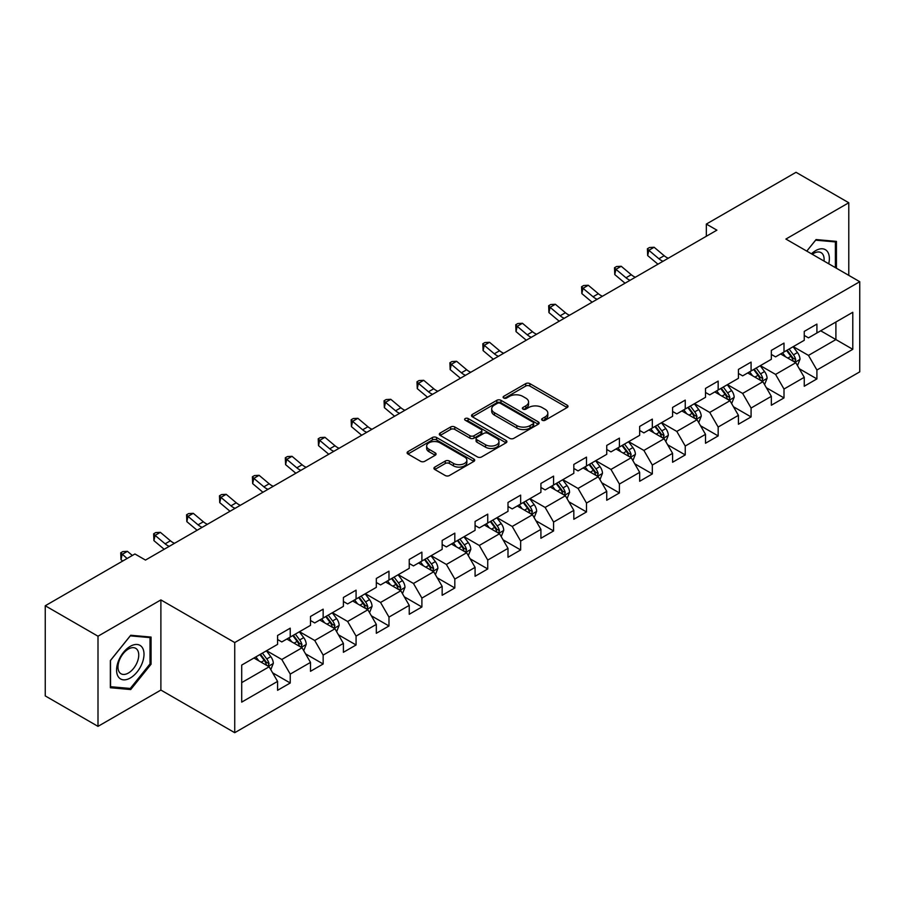 <?xml version="1.0" encoding="UTF-8"?>
<svg xmlns="http://www.w3.org/2000/svg" width="905" height="905" viewBox="0 0 905 905"><rect width="100%" height="100%" fill="white"/><g stroke="black" fill="none" stroke-linecap="round" stroke-linejoin="round"><path stroke-width="1.36" d="M542.242 420.248A2.048 1.188 0 0 0 545.138 420.248L567.141 407.544A2.93 1.686 0 0 0 568.001 406.345A2.93 1.686 0 0 0 567.141 405.157L529.866 383.63A2.93 1.686 0 0 0 525.726 383.63L503.712 396.333A2.048 1.188 0 0 0 503.112 397.171A2.048 1.188 0 0 0 503.712 398.008A2.048 1.188 0 0 0 506.619 398.008L509.458 396.367A9.378 5.407 0 0 1 522.717 396.367L525.828 398.155A9.378 5.407 0 0 1 528.565 401.99A9.378 5.407 0 0 1 525.828 405.813L522.977 407.454A2.048 1.188 0 0 0 522.377 408.291A2.048 1.188 0 0 0 522.977 409.128A2.048 1.188 0 0 0 525.873 409.128L528.724 407.488A9.378 5.407 0 0 1 541.982 407.488L545.082 409.275A9.378 5.407 0 0 1 547.83 413.11A9.378 5.407 0 0 1 545.082 416.934L542.242 418.574A2.048 1.188 0 0 0 541.643 419.411A2.048 1.188 0 0 0 542.242 420.248L542.242 418.574M434.796 467.093A2.93 1.686 0 0 0 433.936 468.292A2.93 1.686 0 0 0 434.796 469.491L445.26 475.532A2.93 1.686 0 0 0 449.4 475.532L473.835 461.414A2.93 1.686 0 0 0 474.695 460.215A2.93 1.686 0 0 0 473.835 459.027L436.561 437.5A2.93 1.686 0 0 0 432.409 437.5L407.974 451.606A2.93 1.686 0 0 0 407.114 452.805A2.93 1.686 0 0 0 407.974 454.005L420.61 461.301A2.93 1.686 0 0 0 424.75 461.301L435.215 455.26A2.93 1.686 0 0 0 436.063 454.061A2.93 1.686 0 0 0 435.215 452.862L428.947 449.253A7.84 4.525 0 0 1 426.651 446.052A7.84 4.525 0 0 1 431.481 441.866A7.84 4.525 0 0 1 440.022 442.85L464.57 457.025A7.84 4.525 0 0 1 466.867 460.215A7.84 4.525 0 0 1 462.025 464.401A7.84 4.525 0 0 1 453.484 463.417L449.4 461.052A2.93 1.686 0 0 0 445.26 461.052L434.796 467.093L434.796 469.491M160.886 599.913L98 636.215L45.25 605.762L45.25 695.911L98 726.364L160.886 690.062L234.734 732.699L234.734 642.55L160.886 599.913L160.886 690.062M848.777 275.369L848.777 202.754L785.902 239.056L859.75 281.704L234.734 642.55M848.777 202.754L796.027 172.301L706.341 224.078L706.341 236.262M45.25 605.762L134.924 553.984L145.479 560.071L716.896 230.164L706.341 224.078M509.673 438.337A2.93 1.686 0 0 0 513.814 438.337L538.249 424.23A2.93 1.686 0 0 0 539.109 423.031A2.93 1.686 0 0 0 538.249 421.832L500.974 400.315A2.93 1.686 0 0 0 496.822 400.315L472.387 414.422A2.93 1.686 0 0 0 471.528 415.621A2.93 1.686 0 0 0 472.387 416.809L509.673 438.337M466.064 420.689A2.048 1.188 0 0 1 468.145 420.983L468.145 418.551L506.042 440.43A2.93 1.686 0 0 1 506.902 441.629A2.93 1.686 0 0 1 506.042 442.817L481.607 456.935A2.93 1.686 0 0 1 477.467 456.935L440.181 435.407L440.181 433.02A2.93 1.686 0 0 0 439.321 434.208A2.93 1.686 0 0 0 440.181 435.407M440.181 433.02L450.645 426.979A2.93 1.686 0 0 1 454.785 426.979L469.899 435.712A2.93 1.686 0 0 0 474.039 435.712L480.985 431.696A2.93 1.686 0 0 0 481.845 430.509A2.93 1.686 0 0 0 480.985 429.309L465.238 420.225A2.048 1.188 0 0 1 464.638 419.388A2.048 1.188 0 0 1 465.905 418.291A2.048 1.188 0 0 1 468.145 418.551M234.734 732.699L859.75 371.853L859.75 281.704M272.609 672.822L290.234 682.992L290.234 674.101L310.494 662.403L310.494 671.295L323.153 663.987L323.153 655.096L343.402 643.398L343.402 652.29L356.072 644.982L356.072 636.091L376.322 624.393L376.322 633.285L388.98 625.977L388.98 617.086L409.241 605.388L409.241 614.28L421.9 606.972L421.9 598.081L442.16 586.383L442.16 595.275L454.819 587.967L454.819 579.076L475.08 567.378L475.08 576.27L487.738 568.962L487.738 560.071L507.999 548.373L507.999 557.265L520.658 549.957L520.658 541.066L540.919 529.368L540.919 538.26L553.577 530.952L553.577 522.061L573.827 510.363L573.827 519.266L586.497 511.947L586.497 503.056L606.746 491.358L606.746 500.261L619.405 492.942L619.405 484.051L639.665 472.353L639.665 481.256L652.324 473.937L652.324 465.046L672.585 453.348L672.585 462.251L685.243 454.932L685.243 446.041L705.504 434.343L705.504 443.246L718.163 435.927L718.163 427.036L738.423 415.338L738.423 424.241L751.082 416.922L751.082 408.031L771.332 396.333L771.332 405.236L784.001 397.917L784.001 389.026L804.251 377.328L804.251 386.231L816.91 378.912L816.91 370.021L852.782 349.319L852.782 312.282L835.903 322.022L835.903 339.567L852.782 349.319M290.234 682.992L277.575 690.3L277.575 681.408L241.703 702.122L241.703 665.085L277.575 644.371L277.575 635.48L290.234 628.172L290.234 637.063L310.494 625.366L310.494 616.475L323.153 609.167L323.153 618.058L343.402 606.361L343.402 597.47L356.072 590.162L356.072 599.053L376.322 587.356L376.322 578.465L388.98 571.157L388.98 580.048L409.241 568.351L409.241 559.46L421.9 552.152L421.9 561.043L442.16 549.346L442.16 540.455L454.819 533.147L454.819 542.038L475.08 530.341L475.08 521.45L487.738 514.142L487.738 523.033L507.999 511.336L507.999 502.445L520.658 495.137L520.658 504.028L540.919 492.331L540.919 483.44L553.577 476.132L553.577 485.023L573.827 473.326L573.827 464.435L586.497 457.127L586.497 466.018L606.746 454.333L606.746 445.43L619.405 438.122L619.405 447.013L639.665 435.328L639.665 426.425L652.324 419.117L652.324 428.008L672.585 416.323L672.585 407.42L685.243 400.112L685.243 409.003L705.504 397.318L705.504 388.415L718.163 381.107L718.163 389.998L738.423 378.313L738.423 369.41L751.082 362.102L751.082 370.993L771.332 359.308L771.332 350.405L784.001 343.097L784.001 351.988L804.251 340.303L804.251 331.4L816.91 324.092L816.91 332.983L852.782 312.282M286.851 639.021L302.055 647.788L281.794 659.485L266.602 650.706M277.575 639.507L281.794 641.939L290.234 637.063M281.794 659.485L290.234 674.101M302.055 647.788L310.494 662.403M319.77 620.016L334.963 628.783L314.714 640.48L299.521 631.701M310.494 620.502L314.714 622.934L323.153 618.058M314.714 640.48L323.153 655.096M334.963 628.783L343.402 643.398M352.69 601.01L367.882 609.778L347.633 621.475L332.429 612.696M343.402 601.497L347.633 603.929L356.072 599.053M347.633 621.475L356.072 636.091M367.882 609.778L376.322 624.393M385.609 582.006L400.802 590.773L380.541 602.47L365.349 593.691M376.322 582.492L380.541 584.924L388.98 580.048M380.541 602.47L388.98 617.086M400.802 590.773L409.241 605.388M418.529 563.001L433.721 571.768L413.461 583.465L398.268 574.686M409.241 563.487L413.461 565.919L421.9 561.043M413.461 583.465L421.9 598.081M433.721 571.768L442.16 586.383M451.448 543.995L466.641 552.763L446.38 564.46L431.187 555.681M442.16 544.482L446.38 546.914L454.819 542.038M446.38 564.46L454.819 579.076M466.641 552.763L475.08 567.378M484.367 524.99L499.56 533.758L479.299 545.455L464.107 536.676M475.08 525.477L479.299 527.909L487.738 523.033M479.299 545.455L487.738 560.071M499.56 533.758L507.999 548.373M517.275 505.986L532.468 514.753L512.219 526.45L497.026 517.671M507.999 506.472L512.219 508.904L520.658 504.028M512.219 526.45L520.658 541.066M532.468 514.753L540.919 529.368M550.195 486.981L565.387 495.748L545.138 507.445L529.945 498.666M540.919 487.467L545.138 489.899L553.577 485.023M545.138 507.445L553.577 522.061M565.387 495.748L573.827 510.363M583.114 467.976L598.307 476.743L578.046 488.44L562.853 479.673M573.827 468.462L578.046 470.894L586.497 466.018M578.046 488.44L586.497 503.056M598.307 476.743L606.746 491.358M616.034 448.971L631.226 457.738L610.966 469.435L595.773 460.668M606.746 449.457L610.966 451.889L619.405 447.013M610.966 469.435L619.405 484.051M631.226 457.738L639.665 472.353M648.953 429.966L664.146 438.733L643.885 450.43L628.692 441.663M639.665 430.452L643.885 432.884L652.324 428.008M643.885 450.43L652.324 465.046M664.146 438.733L672.585 453.348M681.872 410.961L697.065 419.728L676.804 431.425L661.612 422.658M672.585 411.447L676.804 413.879L685.243 409.003M676.804 431.425L685.243 446.041M697.065 419.728L705.504 434.343M714.78 391.956L729.973 400.723L709.724 412.42L694.531 403.653M705.504 392.442L709.724 394.874L718.163 389.998M709.724 412.42L718.163 427.036M729.973 400.723L738.423 415.338M747.7 372.951L762.892 381.718L742.643 393.415L727.45 384.648M738.423 373.437L742.643 375.869L751.082 370.993M742.643 393.415L751.082 408.031M762.892 381.718L771.332 396.333M780.619 353.946L795.812 362.713L775.562 374.41L760.358 365.643M771.332 354.432L775.562 356.864L784.001 351.988M775.562 374.41L784.001 389.026M795.812 362.713L804.251 377.328M820.711 330.8L835.903 339.567L808.47 355.405L793.278 346.638M804.251 335.427L808.47 337.859L816.91 332.983M808.47 355.405L816.91 370.021M98 636.215L98 726.364M241.703 682.63L269.136 666.793L253.943 658.025M269.136 666.793L277.575 681.408M799.296 368.742L816.91 378.912M766.377 387.747L784.001 397.917M733.457 406.752L751.082 416.922M700.538 425.757L718.163 435.927M667.63 444.762L685.243 454.932M634.71 463.767L652.324 473.937M601.791 482.772L619.405 492.942M568.872 501.777L586.497 511.947M535.952 520.782L553.577 530.952M503.033 539.787L520.658 549.957M470.125 558.792L487.738 568.962M437.206 577.797L454.819 587.967M404.286 596.802L421.9 606.972M371.367 615.807L388.98 625.977M338.447 634.812L356.072 644.982M305.528 653.817L323.153 663.987M836.435 268.242L836.435 241.386L816.072 239.565L806.785 251.115L815.654 240.164L835.383 241.929L835.383 267.631M110.342 687.732L130.705 689.553L151.067 664.225L151.067 637.075L130.705 635.253L110.342 660.582L110.342 687.732M150.015 663.614L151.067 664.225M128.555 688.309L130.705 689.553M543.057 420.542L545.082 419.366A9.378 5.407 0 0 0 547.83 415.542L547.83 413.11M528.565 401.99L528.565 404.422A9.378 5.407 0 0 1 525.828 408.246L523.791 409.422M567.107 407.567L529.866 386.062A2.93 1.686 0 0 0 525.726 386.062L504.538 398.302M538.215 424.253L500.974 402.748A2.93 1.686 0 0 0 496.822 402.748L472.421 416.832L472.387 414.422M533.079 423.868A2.048 1.188 0 0 0 533.678 423.031A2.048 1.188 0 0 0 533.079 422.194L500.352 403.302A2.048 1.188 0 0 0 497.445 403.302L494.447 405.033A9.378 5.407 0 0 0 491.698 408.856A9.378 5.407 0 0 0 494.447 412.691L516.812 425.599A9.378 5.407 0 0 0 530.07 425.599L533.079 423.868L533.079 426.3A2.048 1.188 0 0 0 533.678 425.463L533.678 423.031M491.698 408.856L491.698 411.3A9.378 5.407 0 0 0 494.447 415.124L494.447 412.691M533.079 426.3L530.07 428.042A9.378 5.407 0 0 1 516.812 428.042L494.447 415.124M440.215 435.429L450.645 429.411L450.645 426.979M481.845 430.509L481.845 432.941A2.93 1.686 0 0 1 480.985 434.14L474.039 438.144A2.93 1.686 0 0 1 469.899 438.144L454.785 429.411A2.93 1.686 0 0 0 450.645 429.411M468.145 420.983L506.008 442.839M485.589 444.762A7.84 4.525 0 0 0 494.13 445.746A7.84 4.525 0 0 0 498.972 441.561A7.84 4.525 0 0 0 496.675 438.371L488.021 433.371A2.93 1.686 0 0 0 483.881 433.371L476.946 437.375A2.93 1.686 0 0 0 476.087 438.574A2.93 1.686 0 0 0 476.946 439.773L485.589 444.762L485.589 447.206A7.84 4.525 0 0 0 494.13 448.179A7.84 4.525 0 0 0 498.972 444.004L498.972 441.561M476.087 438.574L476.087 441.018A2.93 1.686 0 0 0 476.946 442.206L476.946 439.773M485.589 447.206L476.946 442.206M466.867 460.215L466.867 462.659A7.84 4.525 0 0 1 462.025 466.833A7.84 4.525 0 0 1 453.484 465.86L449.4 463.496A2.93 1.686 0 0 0 445.26 463.496L434.83 469.514M426.651 446.052L426.651 448.484A7.84 4.525 0 0 0 428.947 451.685L428.947 449.253M435.215 452.862L435.215 455.26L428.947 451.685M473.835 459.027L473.835 461.414L436.561 439.932A2.93 1.686 0 0 0 432.409 439.932L408.008 454.027L407.974 451.606M797.486 365.597L799.986 359.274A7.907 4.57 -120 0 0 797.463 352.543L793.108 346.728M785.517 356.774L782.565 352.826M794.59 362.011L795.721 359.613A7.907 4.57 -120 0 0 793.459 354.862L789.103 349.047M787.124 350.19L791.954 356.638A4.027 2.33 60 0 1 792.69 357.86L795.721 359.613M786.569 350.507L790.925 356.321A7.907 4.57 60 0 1 793.187 361.072M663.026 261.274A14.921 8.62 60 0 1 658.908 258.762L648.851 250.312L647.675 255.572L657.731 264.022A22.376 12.919 -120 0 0 657.946 264.203M668.297 258.219A14.921 8.62 60 0 1 664.18 255.719L654.123 247.257L648.851 250.312L647.403 248.728L649.519 247.506L654.123 247.257M647.675 255.572L647.403 248.728M834.071 241.171L835.383 241.929M828.708 263.774A19.401 11.199 120 0 0 825.349 249.678A19.401 11.199 120 0 0 811.457 253.819M824.014 261.07A14.684 8.484 120 0 0 821.073 252.642A14.684 8.484 120 0 0 812.305 254.305M130.286 678.003A19.401 11.199 120 0 0 144.008 654.247A19.401 11.199 120 0 0 130.286 646.328A19.401 11.199 120 0 0 116.575 670.085A19.401 11.199 120 0 0 130.286 678.003M128.363 673.037A14.684 8.484 120 0 0 137.956 660.096A14.684 8.484 120 0 0 135.705 648.331A14.684 8.484 120 0 0 128.363 649.066A14.684 8.484 120 0 0 118.77 662.008A14.684 8.484 120 0 0 121.021 673.773A14.684 8.484 120 0 0 128.363 673.037M110.557 660.401L130.286 635.853L150.015 637.618L150.015 663.919L130.286 688.467L110.557 686.703L110.512 660.379M148.714 636.86L150.015 637.618M764.567 384.602L767.078 378.279A7.907 4.57 -120 0 0 764.555 371.548L760.2 365.733M752.598 375.779L749.645 371.831M761.671 381.016L762.802 378.618A7.907 4.57 -120 0 0 760.539 373.867L756.184 368.052M754.204 369.195L759.035 375.643A4.027 2.33 60 0 1 759.77 376.865L762.802 378.618M753.65 369.512L758.005 375.326A7.907 4.57 60 0 1 760.268 380.077M731.647 403.607L734.159 397.284A7.907 4.57 -120 0 0 731.636 390.553L727.281 384.738M719.69 394.784L716.726 390.836M728.751 400.021L729.883 397.623A7.907 4.57 -120 0 0 727.62 392.872L723.265 387.057M721.285 388.2L726.115 394.648A4.027 2.33 60 0 1 726.851 395.87L729.883 397.623M720.731 388.517L725.086 394.331A7.907 4.57 60 0 1 727.36 399.082M630.106 280.279A14.921 8.62 60 0 1 625.989 277.767L615.932 269.317L614.767 274.577L624.823 283.027A22.376 12.919 -120 0 0 625.027 283.208M635.389 277.224A14.921 8.62 60 0 1 631.271 274.713L621.215 266.262L615.932 269.317L614.495 267.733L616.599 266.511L621.215 266.262M614.767 274.577L614.495 267.733M597.187 299.284A14.921 8.62 60 0 1 593.069 296.772L583.012 288.322L581.847 293.582L591.904 302.032A22.376 12.919 -120 0 0 592.119 302.213M602.47 296.229A14.921 8.62 60 0 1 598.352 293.718L588.295 285.267L583.012 288.322L581.576 286.738L583.68 285.516L588.295 285.267M581.847 293.582L581.576 286.738M698.728 422.612L701.239 416.289A7.907 4.57 -120 0 0 698.717 409.558L694.361 403.743M686.771 413.789L683.807 409.841M695.832 419.026L696.974 416.628A7.907 4.57 -120 0 0 694.701 411.877L690.345 406.062M688.366 407.205L693.196 413.653A4.027 2.33 60 0 1 693.931 414.875L696.974 416.628M687.823 407.522L692.178 413.336A7.907 4.57 60 0 1 694.44 418.087M665.808 441.617L668.32 435.294A7.907 4.57 -120 0 0 665.797 428.563L661.442 422.748M653.851 432.794L650.887 428.846M662.924 438.031L664.055 435.633A7.907 4.57 -120 0 0 661.793 430.882L657.437 425.067M655.446 426.21L660.288 432.658A4.027 2.33 60 0 1 661.012 433.88L664.055 435.633M654.903 426.527L659.259 432.341A7.907 4.57 60 0 1 661.521 437.092M632.889 460.622L635.4 454.299A7.907 4.57 -120 0 0 632.878 447.568L628.523 441.753M620.932 451.799L617.979 447.851M630.004 457.036L631.136 454.638A7.907 4.57 -120 0 0 628.873 449.887L624.518 444.072M622.538 445.215L627.369 451.663A4.027 2.33 60 0 1 628.093 452.885L631.136 454.638M621.984 445.531L626.339 451.346A7.907 4.57 60 0 1 628.602 456.097M564.279 318.277A14.921 8.62 60 0 1 560.15 315.777L550.104 307.315L548.928 312.587L558.985 321.037A22.376 12.919 -120 0 0 559.2 321.218M569.55 315.234A14.921 8.62 60 0 1 565.433 312.723L555.376 304.272L550.104 307.315L548.656 305.743L550.76 304.521L555.376 304.272M548.928 312.587L548.656 305.743M531.359 337.282A14.921 8.62 60 0 1 527.242 334.782L517.185 326.32L516.008 331.592L526.065 340.042A22.376 12.919 -120 0 0 526.28 340.223M536.631 334.239A14.921 8.62 60 0 1 532.513 331.728L522.457 323.277L517.185 326.32L515.737 324.748L517.852 323.526L522.457 323.277M516.008 331.592L515.737 324.748M498.44 356.287A14.921 8.62 60 0 1 494.322 353.787L484.266 345.325L483.089 350.597L493.146 359.047A22.376 12.919 -120 0 0 493.361 359.228M503.712 353.244A14.921 8.62 60 0 1 499.594 350.733L489.537 342.282L484.266 345.325L482.818 343.753L484.933 342.531L489.537 342.282M483.089 350.597L482.818 343.753M599.97 479.627L602.481 473.304A7.907 4.57 -120 0 0 599.958 466.573L595.603 460.758M588.012 470.804L585.06 466.856M597.085 476.041L598.216 473.643A7.907 4.57 -120 0 0 595.954 468.892L591.599 463.077M589.619 464.22L594.449 470.668A4.027 2.33 60 0 1 595.185 471.89L598.216 473.643M589.065 464.537L593.42 470.351A7.907 4.57 60 0 1 595.682 475.102M465.521 375.292A14.921 8.62 60 0 1 461.403 372.792L451.346 364.33L450.17 369.602L460.226 378.052A22.376 12.919 -120 0 0 460.441 378.233M470.792 372.249A14.921 8.62 60 0 1 466.675 369.738L456.618 361.287L451.346 364.33L449.898 362.758L452.014 361.536L456.618 361.287M450.17 369.602L449.898 362.758M567.062 498.632L569.573 492.309A7.907 4.57 -120 0 0 567.039 485.578L562.684 479.763M555.093 489.809L552.14 485.861M564.166 495.046L565.297 492.648A7.907 4.57 -120 0 0 563.034 487.897L558.679 482.082M556.699 483.225L561.53 489.673A4.027 2.33 60 0 1 562.265 490.895L565.297 492.648M556.145 483.542L560.5 489.356A7.907 4.57 60 0 1 562.763 494.107M432.601 394.297A14.921 8.62 60 0 1 428.484 391.797L418.427 383.335L417.262 388.607L427.318 397.057A22.376 12.919 -120 0 0 427.522 397.238M437.884 391.254A14.921 8.62 60 0 1 433.755 388.743L423.698 380.292L418.427 383.335L416.99 381.752L419.094 380.541L423.698 380.292M417.262 388.607L416.99 381.752M534.142 517.637L536.654 511.314A7.907 4.57 -120 0 0 534.131 504.583L529.776 498.768M522.174 508.814L519.221 504.866M531.246 514.051L532.378 511.653A7.907 4.57 -120 0 0 530.115 506.902L525.76 501.087M523.78 502.23L528.611 508.678A4.027 2.33 60 0 1 529.346 509.9L532.378 511.653M523.226 502.547L527.581 508.361A7.907 4.57 60 0 1 529.844 513.112M399.682 413.302A14.921 8.62 60 0 1 395.564 410.802L385.507 402.34L384.342 407.612L394.399 416.062A22.376 12.919 -120 0 0 394.614 416.243M404.965 410.259A14.921 8.62 60 0 1 400.847 407.748L390.79 399.297L385.507 402.34L384.071 400.757L386.175 399.546L390.79 399.297M384.342 407.612L384.071 400.757M501.223 536.642L503.734 530.319A7.907 4.57 -120 0 0 501.212 523.588L496.856 517.773M489.266 527.819L486.302 523.871M498.327 533.056L499.458 530.658A7.907 4.57 -120 0 0 497.196 525.907L492.84 520.092M490.861 521.235L495.691 527.683A4.027 2.33 60 0 1 496.426 528.905L499.458 530.658M490.318 521.552L494.673 527.366A7.907 4.57 60 0 1 496.935 532.117M366.774 432.307A14.921 8.62 60 0 1 362.645 429.807L352.588 421.345L351.423 426.617L361.48 435.067A22.376 12.919 -120 0 0 361.695 435.248M372.046 429.264A14.921 8.62 60 0 1 367.928 426.753L357.871 418.302L352.588 421.345L351.151 419.762L353.255 418.551L357.871 418.302M351.423 426.617L351.151 419.762M468.304 555.647L470.815 549.324A7.907 4.57 -120 0 0 468.292 542.593L463.937 536.778M456.346 546.824L453.382 542.876M465.419 552.061L466.55 549.663A7.907 4.57 -120 0 0 464.288 544.912L459.932 539.097M457.941 540.24L462.772 546.688A4.027 2.33 60 0 1 463.507 547.91L466.55 549.663M457.398 540.557L461.754 546.371A7.907 4.57 60 0 1 464.016 551.122M333.855 451.312A14.921 8.62 60 0 1 329.737 448.812L319.68 440.35L318.503 445.622L328.56 454.072A22.376 12.919 -120 0 0 328.775 454.242M339.126 448.269A14.921 8.62 60 0 1 335.008 445.758L324.952 437.307L319.68 440.35L318.232 438.767L320.347 437.556L324.952 437.307M318.503 445.622L318.232 438.767M435.384 574.652L437.896 568.329A7.907 4.57 -120 0 0 435.373 561.598L431.018 555.783M423.427 565.829L420.463 561.881M432.5 571.066L433.631 568.668A7.907 4.57 -120 0 0 431.368 563.917L427.013 558.102M425.033 559.245L429.864 565.693A4.027 2.33 60 0 1 430.588 566.915L433.631 568.668M424.479 559.562L428.834 565.376A7.907 4.57 60 0 1 431.097 570.127M300.935 470.317A14.921 8.62 60 0 1 296.817 467.817L286.761 459.355L285.584 464.627L295.641 473.077A22.376 12.919 -120 0 0 295.856 473.247M306.207 467.274A14.921 8.62 60 0 1 302.089 464.763L292.032 456.312L286.761 459.355L285.313 457.772L287.428 456.561L292.032 456.312M285.584 464.627L285.313 457.772M402.465 593.657L404.976 587.334A7.907 4.57 -120 0 0 402.454 580.603L398.098 574.788M390.507 584.834L387.555 580.886M399.58 590.071L400.711 587.673A7.907 4.57 -120 0 0 398.449 582.922L394.094 577.107M392.114 578.25L396.944 584.698A4.027 2.33 60 0 1 397.68 585.92L400.711 587.673M391.56 578.567L395.915 584.381A7.907 4.57 60 0 1 398.177 589.132M268.016 489.322A14.921 8.62 60 0 1 263.898 486.822L253.841 478.36L252.665 483.632L262.722 492.082A22.376 12.919 -120 0 0 262.936 492.252M273.287 486.279A14.921 8.62 60 0 1 269.17 483.768L259.113 475.317L253.841 478.36L252.393 476.777L254.509 475.566L259.113 475.317M252.665 483.632L252.393 476.777M369.557 612.662L372.057 606.339A7.907 4.57 -120 0 0 369.534 599.608L365.179 593.793M357.588 603.839L354.636 599.891M366.661 609.065L367.792 606.678A7.907 4.57 -120 0 0 365.53 601.927L361.174 596.112M359.195 597.255L364.025 603.703A4.027 2.33 60 0 1 364.76 604.925L367.792 606.678M358.64 597.572L362.996 603.386A7.907 4.57 60 0 1 365.258 608.137M235.096 508.327A14.921 8.62 60 0 1 230.979 505.827L220.922 497.365L219.745 502.637L229.802 511.087A22.376 12.919 -120 0 0 230.017 511.257M240.368 505.284A14.921 8.62 60 0 1 236.25 502.773L226.193 494.322L220.922 497.365L219.474 495.782L221.589 494.571L226.193 494.322M219.745 502.637L219.474 495.782M336.637 631.667L339.149 625.344A7.907 4.57 -120 0 0 336.626 618.613L332.271 612.798M324.669 622.844L321.716 618.884M333.741 628.07L334.873 625.683A7.907 4.57 -120 0 0 332.61 620.932L328.255 615.117M326.275 616.26L331.106 622.708A4.027 2.33 60 0 1 331.841 623.93L334.873 625.683M325.721 616.577L330.076 622.391A7.907 4.57 60 0 1 332.339 627.142M202.177 527.332A14.921 8.62 60 0 1 198.059 524.832L188.002 516.37L186.837 521.631L196.894 530.092A22.376 12.919 -120 0 0 197.109 530.262M207.46 524.289A14.921 8.62 60 0 1 203.342 521.778L193.285 513.327L188.002 516.37L186.566 514.787L188.67 513.576L193.285 513.327M186.837 521.631L186.566 514.787M303.718 650.672L306.229 644.349A7.907 4.57 -120 0 0 303.707 637.618L299.351 631.803M291.761 641.849L288.797 637.889M300.822 647.075L301.953 644.688A7.907 4.57 -120 0 0 299.691 639.937L295.335 634.122M293.356 635.265L298.186 641.713A4.027 2.33 60 0 1 298.922 642.935L301.953 644.688M292.801 635.582L297.157 641.396A7.907 4.57 60 0 1 299.431 646.147M169.258 546.337A14.921 8.62 60 0 1 165.14 543.826L155.083 535.375L153.918 540.636L163.975 549.097A22.376 12.919 -120 0 0 164.19 549.267M174.541 543.294A14.921 8.62 60 0 1 170.423 540.783L160.366 532.332L155.083 535.375L153.646 533.792L155.751 532.581L160.366 532.332M153.918 540.636L153.646 533.792M270.799 669.677L273.31 663.354A7.907 4.57 -120 0 0 270.787 656.623L266.432 650.808M258.841 660.854L255.877 656.894M267.903 666.08L269.045 663.693A7.907 4.57 -120 0 0 266.771 658.942L262.416 653.127M260.436 654.27L265.267 660.718A4.027 2.33 60 0 1 266.002 661.94L269.045 663.693M259.893 654.587L264.249 660.401A7.907 4.57 60 0 1 266.511 665.152M132.356 555.466L127.447 551.337L122.175 554.38L120.999 559.641L122.673 561.055M127.085 558.509L120.727 552.797L122.831 551.586L127.447 551.337M120.999 559.641L120.727 552.797M545.082 419.366L545.082 416.934M522.977 409.128L522.977 407.454M525.828 408.246L525.828 405.813M503.712 398.008L503.712 396.333M525.726 386.062L525.726 383.63M529.866 386.062L529.866 383.63M567.141 407.544L567.141 405.157M496.822 402.748L496.822 400.315M500.974 402.748L500.974 400.315M538.249 424.23L538.249 421.832M516.812 428.042L516.812 425.599M530.07 428.042L530.07 425.599M454.785 429.411L454.785 426.979M469.899 438.144L469.899 435.712M474.039 438.144L474.039 435.712M480.985 434.14L480.985 431.696M506.042 442.817L506.042 440.43M445.26 463.496L445.26 461.052M449.4 463.496L449.4 461.052M453.484 465.86L453.484 463.417M432.409 439.932L432.409 437.5M436.561 439.932L436.561 437.5M795.031 362.26L799.941 359.432M793.459 354.862L797.463 352.543M787.836 358.109L790.925 356.321M658.908 258.762L664.18 255.719M762.112 381.265L767.021 378.437M760.539 373.867L764.555 371.548M754.917 377.114L758.005 375.326M729.192 400.27L734.102 397.442M727.62 392.872L731.636 390.553M721.998 396.119L725.086 394.331M625.989 277.767L631.271 274.713M593.069 296.772L598.352 293.718M696.284 419.275L701.183 416.447M694.701 411.877L698.717 409.558M689.078 415.124L692.178 413.336M663.365 438.28L668.263 435.452M661.793 430.882L665.797 428.563M656.159 434.129L659.259 432.341M630.446 457.285L635.355 454.457M628.873 449.887L632.878 447.568M623.24 453.134L626.339 451.346M560.15 315.777L565.433 312.723M527.242 334.782L532.513 331.728M494.322 353.787L499.594 350.733M597.526 476.29L602.436 473.462M595.954 468.892L599.958 466.573M590.332 472.139L593.42 470.351M461.403 372.792L466.675 369.738M564.607 495.295L569.517 492.467M563.034 487.897L567.039 485.578M557.412 491.144L560.5 489.356M428.484 391.797L433.755 388.743M531.688 514.3L536.597 511.472M530.115 506.902L534.131 504.583M524.493 510.149L527.581 508.361M395.564 410.802L400.847 407.748M498.779 533.305L503.678 530.477M497.196 525.907L501.212 523.588M491.573 529.154L494.673 527.366M362.645 429.807L367.928 426.753M465.86 552.31L470.758 549.482M464.288 544.912L468.292 542.593M458.654 548.159L461.754 546.371M329.737 448.812L335.008 445.758M432.941 571.315L437.85 568.487M431.368 563.917L435.373 561.598M425.735 567.164L428.834 565.376M296.817 467.817L302.089 464.763M400.021 590.32L404.931 587.492M398.449 582.922L402.454 580.603M392.827 586.168L395.915 584.381M263.898 486.822L269.17 483.768M367.102 609.325L372.012 606.497M365.53 601.927L369.534 599.608M359.907 605.174L362.996 603.386M230.979 505.827L236.25 502.773M334.183 628.33L339.092 625.502M332.61 620.932L336.626 618.613M326.988 624.178L330.076 622.391M198.059 524.832L203.342 521.778M301.274 647.335L306.173 644.507M299.691 639.937L303.707 637.618M294.068 643.183L297.157 641.396M165.14 543.826L170.423 540.783M268.355 666.34L273.253 663.512M266.771 658.942L270.787 656.623M261.149 662.189L264.249 660.401"/></g></svg>
